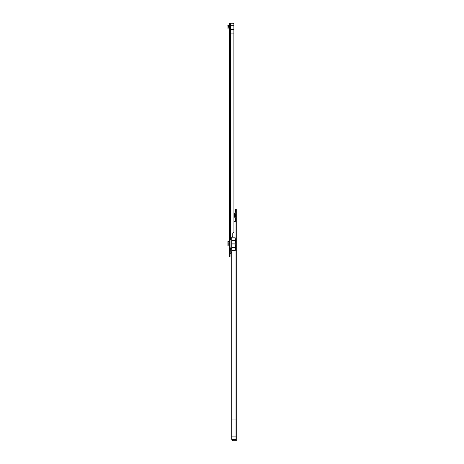 <?xml version="1.0" encoding="UTF-8"?>
<svg xmlns="http://www.w3.org/2000/svg" width="464" height="464" viewBox="0 0 464 464"><rect width="100%" height="100%" fill="white"/><g stroke="black" fill="none" stroke-linecap="round" stroke-linejoin="round"><path stroke-width="0.7" d="M231.733 252.59A3.364 3.364 0 0 1 230.898 252.515L230.898 248.779A3.364 3.364 0 0 1 231.733 248.704M229.755 237.62L229.755 23.2L232.383 23.2A1.554 1.554 0 0 1 233.885 24.354L233.937 231.983L232.771 233.189L232.771 236.263A0.777 0.777 0 0 1 231.994 237.04L230.869 237.04A0.586 0.586 0 0 0 230.585 237.11L230.509 237.62L229.262 237.62L230.04 237.626L230.04 256.476L229.262 256.476L229.262 23.397L229.558 23.397M233.937 33.112L230.602 33.112L230.602 25.729L233.937 25.729M230.04 239.563L230.585 239.291A0.586 0.586 0 0 1 231.101 238.983L231.733 238.983M230.04 254.951L229.262 254.951M229.262 239.418L230.04 239.418M229.262 238.206L230.04 238.206M229.262 256.087L230.04 256.087M230.585 23.2L230.585 237.11L229.987 237.62M233.937 29.423L230.602 29.423M229.262 245.903L227.905 245.903L227.905 241.39L228.88 241.39L228.88 242.678M229.146 242.678L229.262 241.39M227.905 241.68L227.905 245.613M229.262 242.678L228.798 242.678L228.798 244.621L229.262 244.621M229.262 29.151L228.88 29.035A0.974 0.974 0 0 1 227.923 27.892L228.062 26.773L228.833 26.616A0.893 0.893 0 0 1 228.862 27.051L228.688 28.026L229.146 28.252A0.893 0.893 0 0 1 229.262 28.263M228.804 26.529L228.479 25.532L227.737 25.775L228.062 26.773M235.48 212.205L235.486 209.247L236.263 209.247L235.486 209.247M231.785 439.611L231.785 439.617A1.554 1.554 180 0 0 233.288 440.765L233.288 440.765A1.554 1.554 180 0 1 231.785 439.611L236.263 439.605L236.263 220.719L235.486 220.707L235.48 218.109M235.283 217.5L234.709 216.427L234.709 213.875L235.283 212.796M235.712 213.962L235.712 216.352M236.263 212.205L236.263 218.115M233.937 221.293L235.428 221.293L236.263 220.719L236.263 217.581L235.712 216.584M231.733 439.199L231.733 419.961L235.016 419.961L235.016 250.705L231.733 250.705L231.733 419.961M235.486 245.485L236.263 245.485L235.306 245.723L235.306 247.103L231.733 247.103L231.733 250.705M231.733 247.103L231.733 237.04M236.263 419.966L235.016 419.961L235.016 436.09L231.733 436.09M235.306 250.705L235.306 248.959L236.263 249.203L235.486 249.203M231.733 243.994L235.306 243.994L235.306 242.347L236.263 242.597L235.486 242.597M235.306 243.878L231.733 243.878M235.306 245.723L235.306 243.994M235.486 238.879L236.263 238.879L235.306 239.117L235.016 237.168L235.016 221.293M235.167 221.293L235.434 220.713L236.124 220.713M236.263 439.251L236.263 440.8L233.288 440.765L236.263 440.771L236.263 439.605M235.712 213.718L236.263 212.721L236.263 209.247M235.486 249.174L235.486 245.508M235.486 242.562L235.486 238.896M236.263 440.8L235.486 440.8M236.263 220.707L235.486 220.707M235.463 245.398L236.199 245.398M235.463 238.792L236.199 238.792M233.937 213.214L234.709 213.046L234.709 213.875M235.306 239.117L235.306 242.347M235.306 243.936L231.733 243.936M235.306 247.103L235.306 248.959M236.263 436.096L235.016 436.09L235.016 440.765M234.709 217.024L233.937 217.1M235.486 213.875L235.486 216.427M235.602 213.771L235.602 216.531M235.666 216.56A5.835 5.835 0 0 0 235.787 215.87L235.787 214.443A5.835 5.835 0 0 0 235.66 213.742M230.898 248.542L230.254 247.741L230.045 253.599L230.04 247.689M230.051 237.62L230.051 239.563M230.48 237.62L230.48 239.563M230.585 237.11L230.585 239.291M229.326 237.62L229.326 23.397M229.262 239.111L230.04 239.111M229.262 255.31L230.04 255.31M229.262 256.116L230.04 256.116M229.262 256.447L230.04 256.447M228.88 244.621L228.88 245.903M229.146 245.903L229.146 244.621M235.016 237.168L231.733 237.168M236.263 210.795L235.486 210.795M236.263 220.093L235.486 220.093M235.486 239.18L236.263 239.18M235.486 242.289L236.263 242.289M235.486 245.792L236.263 245.792M235.486 248.901L236.263 248.901M236.263 220.185L235.486 220.185M235.306 240.781L231.733 240.781M235.306 247.585L231.733 247.585M235.306 240.3L231.733 240.3M230.254 253.553L230.898 252.752M227.905 245.903L227.905 241.39M235.283 218.045L234.709 217.268M235.283 212.268L234.709 213.046"/></g></svg>
